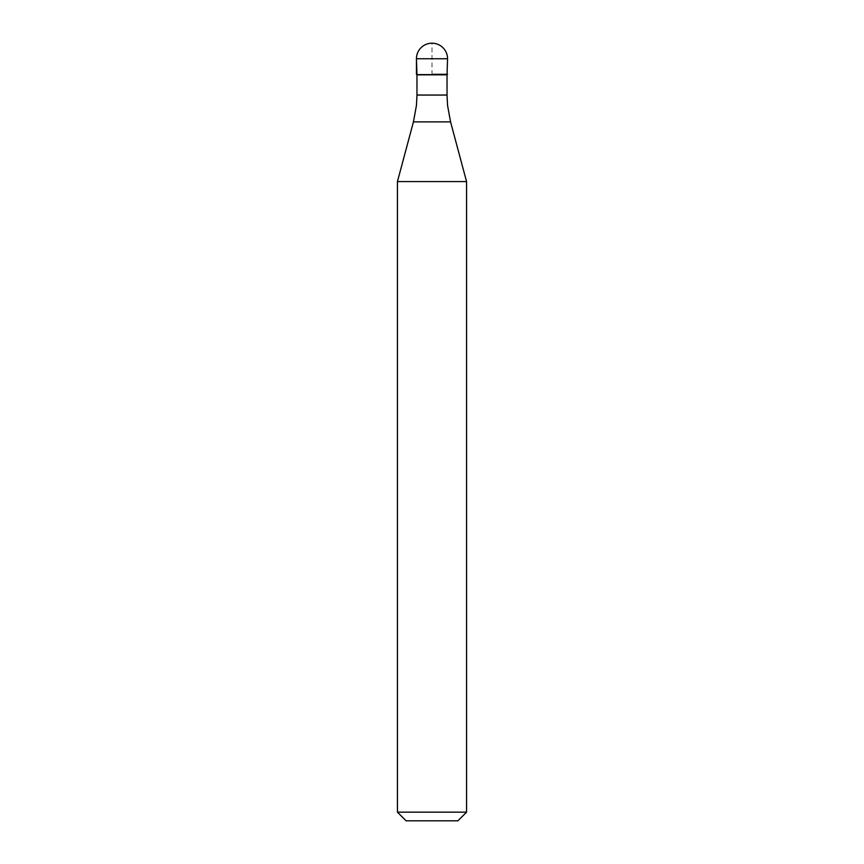 <?xml version="1.0" encoding="UTF-8"?>
<svg xmlns="http://www.w3.org/2000/svg" width="864" height="864" viewBox="0 0 864 864"><rect width="100%" height="100%" fill="white"/><g stroke="black" fill="none" stroke-linecap="round" stroke-linejoin="round"><path stroke-width="0.65" stroke-dasharray="4.32 3.24" d="M447.552 74.304L416.448 74.304L447.552 74.304M416.966 74.822L447.034 74.822M397.44 181.58L466.56 181.58M466.56 812.16L397.44 812.16M457.92 820.8L406.08 820.8M416.448 74.304L432 74.304L432 43.2M416.448 58.752L447.552 58.752M447.034 95.051L416.966 95.051M413.435 121.889L450.565 121.889"/><path stroke-width="1.3" d="M432 74.304L447.552 74.304L432 74.304M447.034 95.051L447.552 105.408L450.565 121.889L413.435 121.889L416.448 105.408L416.966 95.051L447.034 95.051L447.034 74.822L416.966 74.822L416.448 58.752L416.448 74.304M450.565 121.889L466.56 181.58L397.44 181.58L413.435 121.889M466.56 812.16L457.92 820.8L406.08 820.8L397.44 812.16L466.56 812.16L466.56 181.58M432 43.2A15.552 15.552 0 0 0 416.448 58.752L447.552 58.752A15.552 15.552 0 0 0 432 43.2A15.552 15.552 0 0 0 416.448 58.752M447.034 74.822L447.552 58.752M416.966 95.051L416.966 74.822M397.44 812.16L397.44 181.58"/></g></svg>
